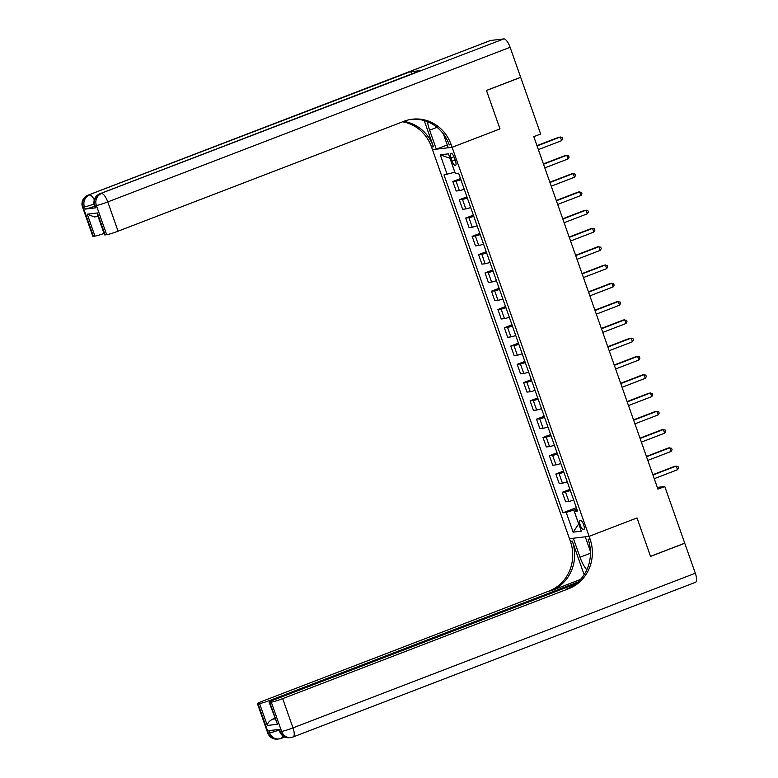 <?xml version="1.0" encoding="UTF-8"?>
<svg xmlns="http://www.w3.org/2000/svg" width="778" height="778" viewBox="0 0 778 778"><rect width="100%" height="100%" fill="white"/><g stroke="black" fill="none" stroke-linecap="round" stroke-linejoin="round"><path stroke-width="1.17" d="M583.656 524.81A4.979 1.663 -111 0 0 580.174 520.365A4.979 1.663 -111 0 0 580.262 525.208A4.979 1.663 -111 0 0 583.743 529.653A4.979 1.663 -111 0 0 583.656 524.81M490.558 40.475L88.235 195.113A9.336 3.122 -111 0 0 87.972 195.181L490.305 40.544A9.336 3.122 69 0 1 490.558 40.475L503.833 38.9A9.336 3.122 69 0 1 510.105 47.293L520.667 77.275L486.454 90.433L500.001 128.895L486.474 90.501L520.686 77.353L540.652 134.03L533.805 136.656L657.935 489.138L664.782 486.513L684.737 543.18L650.525 556.328L637.007 517.944L589.111 536.353L452.106 147.305L432.461 149.639L570.391 541.323A38.89 36.517 -96.8 0 1 549.054 591.037L263.052 700.959A9.336 0.739 -19.4 0 0 257.43 703.682A9.336 0.739 -19.4 0 0 258.024 703.74L268.322 732.993L269.655 732.827L268.877 730.639L279.496 729.375L280.265 731.563L281.597 731.408L271.289 702.155L269.723 702.34L277.454 724.279L267.311 725.485C267.515 723.044 269.285 720.943 272.631 719.193L274.994 718.911M450.987 157.953L452.115 161.172A4.824 1.614 -111 0 0 455.49 165.471A4.824 1.614 -111 0 0 455.412 160.774L454.274 157.555A4.824 1.614 -111 0 0 450.9 153.256A4.824 1.614 -111 0 0 450.987 157.953L453.982 156.796M271.289 702.155A9.336 0.739 -19.4 0 0 282.686 698.625L292.995 727.877L695.318 573.24L684.757 543.258L650.554 556.406L637.007 517.944L589.111 536.353L569.467 538.687L573.318 538.23L580.009 557.243A17.495 5.854 -111 0 0 586.797 569.846M449.995 158.294L454.809 172.201L443.995 174.933L562.971 512.79L576.372 507.645M447.204 174.554L440.251 154.812L448.429 153.84L455.383 173.582L458.592 173.202L577.568 511.058L574.359 511.438L581.312 531.18L573.143 532.152L566.19 512.41L562.971 512.79M443.392 133.942L448.254 147.762L452.106 147.305L500.001 128.895L452.106 147.305L451.172 144.669A38.89 36.517 83.2 0 0 412.369 119.199A38.89 36.517 83.2 0 0 404.083 121.251L118.081 231.183A9.336 0.739 160.6 0 1 106.683 234.713L96.384 205.46L95.052 205.625L95.83 207.814A9.336 0.739 160.6 0 1 95.237 207.765L94.459 205.567A9.336 0.739 -19.4 0 0 95.052 205.625A9.336 8.762 83.2 0 1 100.177 193.693L503.833 38.9M664.782 486.513L657.322 487.398M576.809 508.89L573.785 510.057L578.676 523.944L573.143 532.152M460.907 179.757A6.224 0.496 160.6 0 1 456.044 181.118L452.835 181.498L460.479 178.561M573.697 500.06A6.224 0.496 160.6 0 1 568.844 501.421L565.635 501.81L562.28 492.299L569.934 489.362M567.259 481.776A6.224 0.496 160.6 0 1 562.406 483.138L559.197 483.527L555.842 474.016L563.496 471.079M560.821 463.494A6.224 0.496 160.6 0 1 555.969 464.865L552.759 465.244L549.404 455.733L557.058 452.796M554.383 445.211A6.224 0.496 160.6 0 1 549.531 446.582L546.321 446.961L542.966 437.45L550.62 434.513M547.945 426.928A6.224 0.496 160.6 0 1 543.093 428.299L539.883 428.678L536.528 419.167L544.182 416.23M541.507 408.644A6.224 0.496 160.6 0 1 536.655 410.016L533.436 410.395L530.09 400.894L537.744 397.947M535.07 390.361A6.224 0.496 160.6 0 1 530.217 391.733L526.998 392.112L523.652 382.611L531.306 379.664M528.632 372.088A6.224 0.496 160.6 0 1 523.779 373.45L520.56 373.829L517.214 364.328L524.868 361.381M522.194 353.805A6.224 0.496 160.6 0 1 517.341 355.167L514.122 355.546L510.776 346.045L518.43 343.098M515.756 335.522A6.224 0.496 160.6 0 1 510.903 336.884L507.684 337.263L504.339 327.762L511.992 324.825M509.318 317.239A6.224 0.496 160.6 0 1 504.465 318.601L501.246 318.99L497.901 309.479L505.554 306.542M502.88 298.956A6.224 0.496 160.6 0 1 498.027 300.318L494.808 300.707L491.463 291.196L499.116 288.259M496.442 280.673A6.224 0.496 160.6 0 1 491.589 282.035L488.37 282.424L485.025 272.913L492.678 269.976M490.004 262.39A6.224 0.496 160.6 0 1 485.151 263.752L481.932 264.141L478.587 254.63L486.24 251.693M483.566 244.107A6.224 0.496 160.6 0 1 478.703 245.478L475.494 245.858L472.149 236.347L479.802 233.41M477.128 225.824A6.224 0.496 160.6 0 1 472.265 227.195L469.056 227.575L465.711 218.064L473.364 215.127M470.69 207.541A6.224 0.496 160.6 0 1 465.828 208.912L462.618 209.292L459.273 199.781L466.917 196.844M464.252 189.258A6.224 0.496 160.6 0 1 459.39 190.629L456.18 191.009L452.835 181.498M467.345 198.04A6.224 0.496 160.6 0 1 462.482 199.401L459.273 199.781M473.783 216.323A6.224 0.496 160.6 0 1 468.92 217.684L465.711 218.064M480.221 234.596A6.224 0.496 160.6 0 1 475.358 235.967L472.149 236.347M486.658 252.879A6.224 0.496 160.6 0 1 481.796 254.25L478.587 254.63M493.096 271.162A6.224 0.496 160.6 0 1 488.234 272.533L485.025 272.913M499.534 289.445A6.224 0.496 160.6 0 1 494.672 290.816L491.463 291.196M505.972 307.728A6.224 0.496 160.6 0 1 501.11 309.099L497.901 309.479M512.41 326.011A6.224 0.496 160.6 0 1 507.548 327.382L504.339 327.762M518.848 344.294A6.224 0.496 160.6 0 1 513.986 345.656L510.776 346.045M525.286 362.577A6.224 0.496 160.6 0 1 520.424 363.939L517.214 364.328M531.724 380.86A6.224 0.496 160.6 0 1 526.862 382.222L523.652 382.611M538.162 399.143A6.224 0.496 160.6 0 1 533.3 400.505L530.09 400.894M544.6 417.426A6.224 0.496 160.6 0 1 539.738 418.788L536.528 419.167M551.038 435.709A6.224 0.496 160.6 0 1 546.185 437.071L542.966 437.45M557.476 453.992A6.224 0.496 160.6 0 1 552.623 455.354L549.404 455.733M563.914 472.265A6.224 0.496 160.6 0 1 559.061 473.637L555.842 474.016M570.352 490.548A6.224 0.496 160.6 0 1 565.499 491.92L562.28 492.299M566.19 512.41L573.785 510.057M577.159 509.891L574.359 511.438M449.908 158.304L440.251 154.812M537.073 145.943L560.355 136.996L561.638 140.653L538.366 149.6M536.966 145.632L559.022 137.152L562.115 137.453L562.63 138.922L561.638 140.653M543.511 164.226L566.792 155.279L568.076 158.936L544.804 167.883M543.404 163.915L565.46 155.435L568.553 155.736L569.068 157.195L568.076 158.936M549.949 182.509L573.23 173.562L574.514 177.219L551.242 186.166M549.842 182.198L571.898 173.718L574.991 174.019L575.506 175.478L574.514 177.219M556.387 200.782L579.668 191.845L580.952 195.502L557.68 204.439M556.28 200.481L578.336 192.001L581.429 192.302L581.944 193.761L580.952 195.502M562.825 219.065L586.106 210.118L587.39 213.775L564.118 222.722M562.718 218.764L584.774 210.284L587.876 210.585L588.382 212.044L587.39 213.775M94.702 206.258A9.336 0.739 160.6 0 1 85.21 209.078L95.83 207.814M427.501 121.708A17.495 5.854 -111 0 0 429.612 130.169L436.312 149.181L432.461 149.639L431.537 147.013A38.89 36.517 83.2 0 0 402.654 121.806M424.214 120.58L433.443 146.779A38.89 36.517 83.2 0 0 403.636 121.426M98.057 216.498L94.42 216.926L87.253 214.174L97.386 212.968L105.118 234.898L106.683 234.713M105.118 234.898A9.336 0.739 160.6 0 1 104.524 234.849L97.522 214.961L97.386 212.968M420.392 70.613L100.177 193.693A9.336 3.122 -111 0 0 99.915 193.751L420.139 70.681A9.336 3.122 69 0 1 420.392 70.613L409.782 71.877A9.336 3.122 69 0 1 412.486 73.618M447.272 144.971L436.312 149.181M104.028 233.439A9.336 0.739 160.6 0 1 94.974 236.113L87.253 214.174M85.21 209.078L84.432 206.89L83.11 207.045L93.409 236.298L94.974 236.113M93.409 236.298A9.336 0.739 160.6 0 1 92.815 236.24L82.517 206.987A9.336 0.739 -19.4 0 0 83.11 207.045A9.336 8.762 83.2 0 1 88.235 195.113L409.782 71.877M451.172 144.669L449.266 144.903A38.89 36.517 83.2 0 0 411.416 119.326M584.132 574.689L572.307 541.089A38.89 36.517 -96.8 0 1 550.97 590.803L580.476 579.464M590.444 551.524L585.26 536.81L589.111 536.353L590.035 538.979A38.89 36.517 -96.8 0 1 568.699 588.693L282.686 698.625M267.311 725.485L259.589 703.545L258.024 703.74M259.589 703.545A9.336 0.739 -19.4 0 0 270.987 700.015L271.327 700.978M577.898 582.051L270.987 700.015M695.318 573.24A9.336 3.122 69 0 1 695.483 582.333L293.15 736.961A9.336 3.122 -111 0 0 292.995 727.877A9.336 0.739 160.6 0 1 281.597 731.408A9.336 8.762 -96.8 0 0 290.904 737.525A9.336 9.336 0 0 0 293.15 736.961A9.336 3.122 -111 0 1 292.898 737.029A9.336 8.762 -96.8 0 1 290.904 737.525L289.581 737.68A9.336 8.762 83.2 0 1 280.265 731.563A9.336 0.739 160.6 0 1 279.672 731.515L278.942 729.433M575.691 583.899L274.751 699.568A9.336 0.739 -19.4 0 0 269.139 702.291A9.336 0.739 -19.4 0 0 269.723 702.34M274.819 718.434A9.336 0.739 160.6 0 1 272.631 719.193M590.035 538.979L588.119 539.212A38.89 36.517 -96.8 0 1 566.792 588.927L568.699 588.693M269.139 702.291L277.454 724.279M569.263 237.348L592.544 228.401L593.828 232.058L570.556 241.005M569.156 237.037L591.212 228.567L594.314 228.868L594.82 230.327L593.828 232.058M575.701 255.631L598.982 246.684L600.266 250.341L576.994 259.288M575.594 255.32L597.65 246.85L600.752 247.151L601.268 248.61L600.266 250.341M582.139 273.914L605.42 264.967L606.704 268.624L583.432 277.571M582.032 273.603L604.088 265.133L607.19 265.434L607.706 266.893L606.704 268.624M588.576 292.197L611.858 283.25L613.142 286.907L589.87 295.854M588.469 291.886L610.526 283.406L613.628 283.717L614.143 285.176L613.142 286.907M595.014 310.48L618.296 301.533L619.58 305.19L596.308 314.137M594.907 310.169L616.964 301.689L620.066 301.99L620.581 303.459L619.58 305.19M601.452 328.763L624.734 319.816L626.018 323.473L602.746 332.42M601.345 328.452L623.402 319.972L626.504 320.273L627.019 321.742L626.018 323.473M607.9 347.046L631.172 338.099L632.456 341.756L609.184 350.703M607.783 346.735L629.849 338.255L632.942 338.556L633.457 340.025L632.456 341.756M614.338 365.329L637.61 356.382L638.894 360.039L615.622 368.986M614.221 365.018L636.287 356.538L639.38 356.839L639.895 358.308L638.894 360.039M620.776 383.612L644.048 374.665L645.332 378.322L622.06 387.269M620.659 383.301L642.725 374.821L645.818 375.122L646.333 376.591L645.332 378.322M627.214 401.895L650.486 392.948L651.77 396.605L628.498 405.552M627.097 401.584L649.163 393.104L652.256 393.405L652.771 394.864L651.77 396.605M633.652 420.178L656.924 411.231L658.207 414.888L634.936 423.835M633.535 419.867L655.601 411.387L658.694 411.688L659.209 413.147L658.207 414.888M640.09 438.452L663.362 429.514L664.655 433.171L641.373 442.108M639.973 438.15L662.039 429.67L665.132 429.971L665.647 431.43L664.655 433.171M646.528 456.735L669.8 447.788L671.093 451.444L647.811 460.391M646.411 456.433L668.477 447.953L671.57 448.254L672.085 449.713L671.093 451.444M652.966 475.018L676.238 466.071L677.531 469.727L654.249 478.674M652.849 474.706L674.915 466.236L678.008 466.537L678.523 467.996L677.531 469.727M459.39 190.629L456.044 181.118M465.828 208.912L462.482 199.401M472.265 227.195L468.92 217.684M478.703 245.478L475.358 235.967M485.151 263.752L481.796 254.25M491.589 282.035L488.234 272.533M498.027 300.318L494.672 290.816M504.465 318.601L501.11 309.099M510.903 336.884L507.548 327.382M517.341 355.167L513.986 345.656M523.779 373.45L520.424 363.939M530.217 391.733L526.862 382.222M536.655 410.016L533.3 400.505M543.093 428.299L539.738 418.788M549.531 446.582L546.185 437.071M555.969 464.865L552.623 455.354M562.406 483.138L559.061 473.637M568.844 501.421L565.499 491.92M455.14 160.005L452.115 161.172M433.443 146.779L431.537 147.013M510.105 47.293L107.772 201.93L118.081 231.183M107.772 201.93A9.336 3.122 -111 0 0 101.5 193.537A9.336 8.762 -96.8 0 0 96.384 205.46A9.336 0.739 -19.4 0 0 107.772 201.93M94.313 199.829A9.336 3.122 -111 0 0 89.558 194.957A9.336 8.762 -96.8 0 0 84.432 206.89A9.336 0.739 -19.4 0 0 94.06 204.011M437.012 127.329L429.612 130.169M572.307 541.089L570.391 541.323M550.97 590.803L549.054 591.037M279.146 730.007A9.336 0.739 160.6 0 1 269.655 732.827A9.336 8.762 -96.8 0 0 278.962 738.944A9.336 9.336 0 0 0 281.208 738.39A9.336 3.122 -111 0 0 282.297 735.405M257.43 703.682L267.729 732.934A9.336 0.739 160.6 0 0 268.322 732.993A9.336 8.762 83.2 0 0 277.639 739.1L278.962 738.944A9.336 8.762 -96.8 0 0 280.955 738.448A9.336 3.122 -111 0 0 281.208 738.39L284.826 736.999M590.463 553.226L580.009 557.243M99.915 193.751A9.336 9.336 0 0 0 94.459 205.567M87.972 195.181A9.336 9.336 0 0 0 82.517 206.987M267.729 732.934A9.336 9.336 0 0 0 277.639 739.1M279.672 731.515A9.336 9.336 0 0 0 289.581 737.68"/></g></svg>
